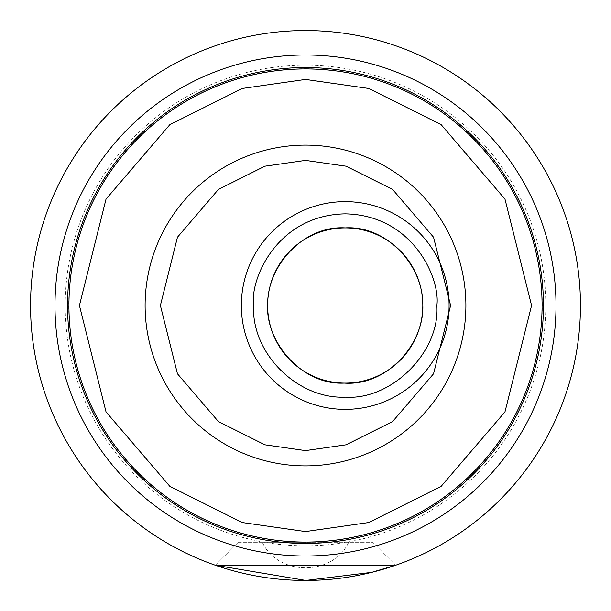 <?xml version="1.0" encoding="UTF-8"?>
<svg xmlns="http://www.w3.org/2000/svg" width="611" height="611" viewBox="0 0 611 611"><rect width="100%" height="100%" fill="white"/><g stroke="black" fill="none" stroke-linecap="round" stroke-linejoin="round"><path stroke-width="0.46" stroke-dasharray="3.06 2.29" d="M305.5 30.55A274.95 274.95 0 0 0 30.55 305.5A274.95 274.95 0 0 0 305.5 580.45A274.95 274.95 0 0 0 580.45 305.5A274.95 274.95 0 0 0 305.5 30.55M305.5 556.01A250.51 250.51 0 0 0 522.451 180.245A250.51 250.51 0 0 0 88.549 180.245A250.51 250.51 0 0 0 305.5 556.01M215.316 565.236L238.29 542.263L215.316 565.236M238.29 542.263L372.71 542.263L395.684 565.236L372.71 542.263L238.29 542.263M305.5 65.209A240.291 240.291 0 0 0 97.401 425.646A240.291 240.291 0 0 0 513.599 425.646A240.291 240.291 0 0 0 305.5 65.209M305.5 68.737A236.763 236.763 0 0 1 542.263 305.5A236.763 236.763 0 0 1 305.5 542.263A236.763 236.763 0 0 1 68.737 305.5A236.763 236.763 0 0 1 305.5 68.737M305.5 542.263L259.675 542.263L305.5 542.263M305.5 145.113A160.388 160.388 0 0 0 166.597 385.694A160.388 160.388 0 0 0 444.403 385.694A160.388 160.388 0 0 0 305.5 145.113M345.215 201.63A103.87 103.87 0 0 0 255.261 357.435A103.87 103.87 0 0 0 435.169 357.435A103.87 103.87 0 0 0 345.215 201.63M348.675 542.263C333.094 576.295 277.906 576.295 262.325 542.263C277.906 576.295 333.094 576.295 348.675 542.263"/><path stroke-width="0.92" d="M305.5 30.55A274.95 274.95 0 0 1 543.614 442.975A274.95 274.95 0 0 1 67.386 442.975A274.95 274.95 0 0 1 305.5 30.55M395.684 565.236L371.687 572.362L305.844 580.45L215.316 565.236L395.684 565.236M305.5 54.99A250.51 250.51 0 0 1 522.451 430.755A250.51 250.51 0 0 1 88.549 430.755A250.51 250.51 0 0 1 305.5 54.99M305.5 543.446A237.946 237.946 0 0 0 511.567 186.531A237.946 237.946 0 0 0 99.433 186.531A237.946 237.946 0 0 0 305.5 543.446M305.5 542.072A236.572 236.572 0 0 1 68.928 305.5A236.572 236.572 0 0 1 305.5 68.928A236.572 236.572 0 0 1 542.072 305.5A236.572 236.572 0 0 1 305.5 542.072M305.5 145.113A160.388 160.388 0 0 0 166.597 385.694A160.388 160.388 0 0 0 444.403 385.694A160.388 160.388 0 0 0 305.5 145.113M449.085 305.401A103.87 103.87 0 0 1 345.284 409.37A103.87 103.87 0 0 1 241.345 305.531A103.87 103.87 0 0 1 345.215 201.63A103.87 103.87 0 0 1 449.085 305.401A103.87 103.87 0 0 1 345.284 409.37A103.87 103.87 0 0 1 241.345 305.531A103.87 103.87 0 0 1 345.215 201.63A103.87 103.87 0 0 1 449.085 305.401M436.865 305.5C440.187 352.104 391.269 400.526 345.215 397.15C298.145 399.235 251.335 354.12 253.565 305.5C249.884 278.692 277.379 215.103 345.215 213.85C413.051 215.103 440.546 278.692 436.865 305.5M345.215 227.903A77.597 77.597 0 0 0 278.013 344.299A77.597 77.597 0 0 0 412.417 344.299A77.597 77.597 0 0 0 345.215 227.903C304.446 225.283 267.786 264.616 267.641 303.728C265.014 341.572 301.689 385.396 344.222 383.089C387.153 386.343 424.645 343.558 422.804 304.729C423.232 265.373 386.435 225.238 345.215 227.903M305.5 79.43L368.8 88.473L441.142 124.644L504.976 199.117L531.57 305.5L504.976 411.883L441.142 486.356L368.8 522.527L305.5 531.57L242.2 522.527L169.858 486.356L106.024 411.883L79.43 305.5L106.024 199.117L169.858 124.644L242.2 88.473L305.5 79.43M305.5 160.388L346.132 166.192L392.567 189.41L433.543 237.213L450.613 305.5L433.543 373.787L392.567 421.59L346.132 444.808L305.5 450.613L264.869 444.808L218.433 421.59L177.457 373.787L160.388 305.5L177.457 237.213L218.433 189.41L264.869 166.192L305.5 160.388"/></g></svg>
